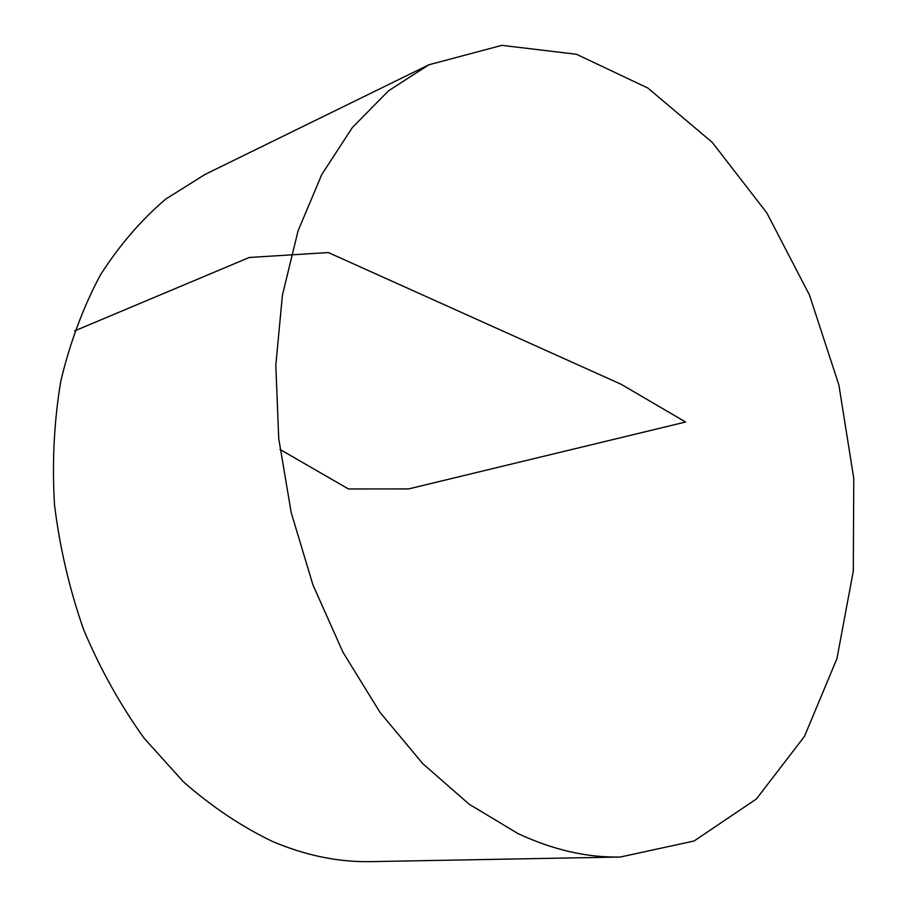 <?xml version="1.0" encoding="UTF-8"?>
<svg xmlns="http://www.w3.org/2000/svg" width="907" height="907" viewBox="0 0 907 907"><rect width="100%" height="100%" fill="white"/><g stroke="black" fill="none" stroke-linecap="round" stroke-linejoin="round"><path stroke-width="1.36" d="M517.874 833.51L469.27 804.282L422.775 763.671L380.112 712.528L342.982 652.28L312.938 584.879L291.238 512.75L278.721 438.569L275.819 365.113L282.428 295.092L298.052 230.9L321.77 174.529L352.415 127.479L388.615 90.734L428.954 64.76L501.888 45.35L576.523 54.284L647.904 88.058L712.278 142.41L766.823 212.896L809.52 295.149L838.884 384.987L853.759 478.329L853.317 571.013L836.946 658.618L804.486 736.359L756.381 798.999L694.059 841.004L620.309 857.024C587.022 857.727 552.873 849.882 517.874 833.51M620.309 857.024L371.008 861.627C338.651 862.285 305.863 855.584 272.667 841.549C241.659 826.696 211.932 806.811 183.509 781.891L144.213 738.321C120.438 705.261 100.246 669.037 83.625 629.639C69.408 588.983 59.692 547.318 54.488 504.632C51.994 462.048 54.114 420.78 60.86 380.838C70.111 342.279 83.297 306.974 100.428 274.934C119.486 245.185 141.277 219.891 165.8 199.03L205.039 174.439L428.954 64.76M279.957 449.418L348.447 488.952L408.581 488.918L685.601 422.016L621.193 384.307L328.357 252.554L249.278 257.475L74.612 330.908"/></g></svg>
